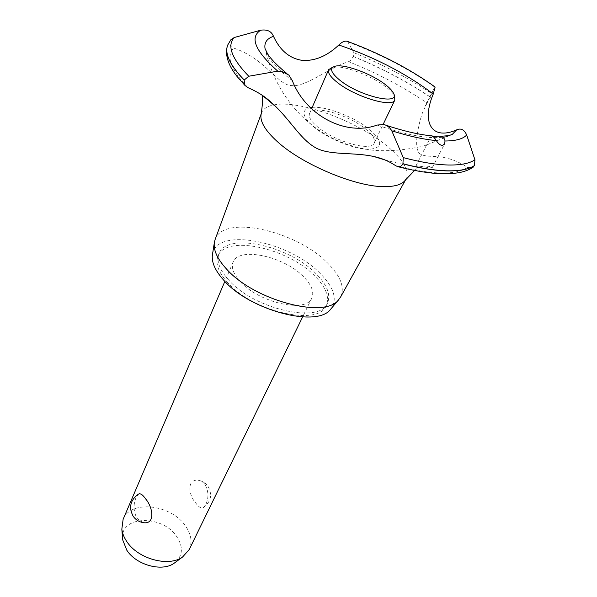 <?xml version="1.0" encoding="UTF-8"?>
<svg xmlns="http://www.w3.org/2000/svg" width="597" height="597" viewBox="0 0 597 597"><rect width="100%" height="100%" fill="white"/><g stroke="black" fill="none" stroke-linecap="round" stroke-linejoin="round"><path stroke-width="0.45" stroke-dasharray="2.98 2.24" d="M228.882 280.217C219.465 269.799 216.181 260.911 219.047 253.538C226.853 231.882 288.985 245.725 315.828 273.508C327.111 284.806 330.992 294.694 327.462 303.179C320.373 324.007 254.643 309.612 228.882 280.217M227.785 282.762C218.398 272.336 215.136 263.426 218.002 256.038C225.838 234.308 287.911 248.068 314.686 275.874C325.94 287.179 329.798 297.09 326.253 305.597C319.126 326.484 253.479 312.179 227.785 282.762M240.434 281.754C259.247 302.992 306.589 313.306 311.828 298.06C314.335 291.993 311.589 284.888 303.589 276.754C284.202 256.374 238.748 246.345 233.143 262.038C230.987 267.508 233.42 274.083 240.434 281.754M204.846 484.294C202.838 481.794 200.405 480.436 197.57 480.219C186.734 479.488 188.503 495.256 195.876 503.152C198.831 507.263 201.39 508.704 203.555 507.495L205.801 504.517C208.935 497.734 208.614 490.988 204.846 484.294M189.219 549.576C192.54 542.009 191.204 534.009 185.212 525.569C170.735 504.293 130.512 499.696 123.124 519.315M143.243 522.651L136.944 518.308C133.422 511.301 133.153 504.338 136.138 497.413L138.422 494.129M122.512 538.031C120.855 515.308 162.369 514.756 176.563 536.345C183.301 546.486 182.951 555.106 175.525 562.21M212.539 254.038C216.778 226.778 289.023 241.203 319.917 273.195C333.686 287.008 337.514 298.716 331.402 308.328M215.069 239.673C222.972 214.256 295.396 230.42 326.977 262.441C340.439 275.642 345.006 287.127 340.678 296.881M261.299 113.579L261.471 113.064C263.046 108.967 267.053 106.273 273.501 104.99M274.016 104.885C299.56 99.721 356.939 120.952 386.901 145.922C403.311 159.518 409.654 170.615 405.938 179.204L405.721 179.563M248.068 87.707C230.576 69.565 225.793 56.357 233.733 48.088C265.777 58.775 277.866 85.729 291.724 85.572C305.709 87.341 329.193 67.536 348.581 61.655C377.58 73.297 403.744 87.095 427.056 103.057L422.527 112.572C417.631 126.915 413.027 151.004 420.885 154.347C430.049 158.981 443.272 151.847 467.57 167.339C456.011 175.406 432.071 174.884 395.751 165.765M348.581 61.655C350.155 61.185 351.685 59.469 353.185 56.499L353.857 52.708L347.544 41.402M312.224 107.37C325.94 105.938 354.715 117.087 369.565 129.445C383.528 141.892 382.946 148.526 367.827 149.34C353.096 149.093 326.201 137.803 313.044 126.28C302.007 116.102 301.112 109.878 310.358 107.602M292.343 80.685L286.821 76.312C275.404 66.774 268.411 58.513 265.844 51.536L265.023 48.529M431.37 135.81L432.377 136.765L433.325 136.72M417.363 166.108L415.908 165.936C415.691 165.235 425.862 167.473 430.668 167.809L432.318 167.518C433.019 166.145 422.236 165.839 417.363 166.108M452.369 134.303L449.541 135.638C435.638 140.31 411.497 136.788 377.11 125.071M467.57 167.339L472.264 167.794M435.131 87.043L433.407 89.684L430.459 97.221L427.056 103.057M230.793 39.85L230.009 41.29C229.285 44.715 230.524 46.984 233.733 48.088M365.864 129.236C372.744 134.959 375.52 139.571 374.185 143.071C371.573 152.108 333.82 141.392 317.126 126.512C310.858 121.049 308.336 116.706 309.567 113.482C312.552 104.363 348.932 114.803 365.864 129.236M335.544 66.118L332.648 67.177C342.872 64.834 371.386 75.453 385.841 86.834C389.871 89.938 392.632 92.766 394.132 95.326L393.035 92.438M227.658 45.141L230.009 41.29M227.703 45.014L230.039 41.2M348.379 42.156C381.05 54.439 409.893 69.468 434.914 87.259M353.857 52.708C382.573 64.394 408.602 78.08 431.937 93.759M353.223 56.416C381.587 68.028 407.348 81.602 430.497 97.139M353.185 56.499C381.55 68.11 407.311 81.685 430.459 97.221M219.047 253.538L218.002 256.038M233.143 262.038L224.86 281.403M203.555 507.495C211.181 501.547 212.599 494.391 207.808 486.04C205.204 482.66 201.793 480.719 197.57 480.219M311.828 298.06L302.619 316.955M449.541 135.638L425.474 145.444C408.758 149.705 391.96 151.377 375.08 150.466C356.178 148.407 341.88 142.773 333.23 138.586C321.85 132.9 311.544 125.594 302.306 116.654C284.239 98.856 272.083 77.155 265.844 51.536M286.926 73.558L288.873 75.095M415.908 165.936L431.228 135.944M432.318 167.518L444.481 144.168M385.632 125.124L383.759 124.482M437.25 136.191L439.922 136.235M384.908 159.921C397.214 163.212 406.147 165.197 411.721 165.869C416.415 166.391 418.609 166.929 418.318 167.496L414.512 170.496M425.146 106.259L433.407 89.684M285.739 72.603L284.762 71.797M374.185 143.071L383.162 124.348M309.567 113.482L311.597 108.811M327.462 303.179L326.253 305.597"/><path stroke-width="0.9" d="M224.86 281.403L123.124 519.315L121.833 529.203C122.363 533.337 124.012 537.442 126.78 541.524C137.937 558.949 168.593 567.292 182.57 557.016L189.219 549.576L302.619 316.955M144.862 522.815C139.899 522.45 135.982 520.233 133.109 516.174C128.579 507.346 130.355 500.002 138.422 494.129C140.288 493.077 142.653 494.614 145.504 498.741C152.72 506.965 155.347 523.129 144.862 522.815L143.243 522.651M175.525 562.21L174.063 563.292C162.093 572.068 136.265 565.061 126.84 550.262L122.646 539.755L122.512 538.031M331.402 308.328L330.537 309.358C317.186 327.902 250.337 310.634 224.084 280.59C215.48 271.135 211.562 262.687 212.345 255.24L212.539 254.038M340.678 296.881L338.544 299.858C324.88 318.992 254.464 300.582 226.718 269.247C217.636 259.397 213.495 250.636 214.293 242.972L215.069 239.673L261.344 113.408M405.721 179.563L405.244 180.249C402.02 184.428 395.326 186.555 385.162 186.63C356.752 187.346 302.209 164.645 277.127 141.429C265.083 130.392 259.755 121.34 261.128 114.266L261.299 113.579M273.501 104.99L274.016 104.885M269.628 100.968C264.023 95.923 256.829 91.505 248.068 87.707L245.001 85.49L244.151 80.08L248.762 76.244L277.762 71.147L281.754 71.349L288.873 75.095L292.343 80.685C305.589 115.303 345.745 136.683 377.11 125.071L383.759 124.482C387.207 125.355 389.886 127.467 391.781 130.818L403.259 157.608L402.923 163.854C401.706 165.996 400.087 166.951 398.065 166.727L395.751 165.765C389.125 161.272 381.819 158.198 373.819 156.526C353.902 152.048 330.887 155.511 316.432 148.213C301.179 140.056 291.523 121.885 275.366 106.184L269.628 100.968M472.264 167.794L474.525 165.488L474.928 159.772L466.69 135.004C464.272 129.609 460.906 127.907 456.601 129.892C431.43 140.892 421.4 122.116 433.228 94.125L435.131 87.043C409.803 68.879 380.61 53.663 347.544 41.402C345.096 40.514 342.193 41.708 338.842 44.991C327.022 56.096 314.828 61.222 302.261 60.372C289.627 58.491 280.038 50.476 273.486 36.335C271.501 31.298 267.24 29.26 260.71 30.208L234.27 37.507L230.793 39.85L227.658 45.141C224.479 53.536 229.994 65.148 244.188 79.983M310.358 107.602L312.224 107.37M338.842 44.991C372.625 56.543 402.423 71.64 428.236 90.274L433.228 94.125M284.762 71.797C276.127 64.446 270.366 58.402 267.493 53.67L265.023 48.529C264.135 42.588 266.956 38.521 273.486 36.335M433.325 136.72L437.25 136.191C441.81 135.847 444.399 137.452 445.019 141.004L444.481 144.168L442.273 145.504C440.108 145.146 438.138 143.511 436.362 140.586C434.026 137.109 432.362 135.512 431.37 135.81C418.907 134.638 403.662 131.079 385.632 125.124M456.601 129.892L452.369 134.303C450.183 135.452 446.041 136.094 439.922 136.235M394.132 95.326L394.856 99.983C392.692 108.214 354.26 96.55 336.812 82.028C330.268 76.692 327.537 72.573 328.626 69.662L332.648 67.177M385.296 84.528C371.767 73.894 345.051 63.939 335.544 66.118C329.231 67.782 330.559 72.386 339.521 79.938C359.737 96.677 402.542 106.236 393.035 92.438C391.639 90.057 389.057 87.423 385.296 84.528M474.525 165.488C468.988 169.197 460.086 170.973 447.802 170.824C435.377 170.6 420.437 168.242 402.968 163.765M474.481 165.57C468.943 169.279 460.033 171.063 447.757 170.914C435.332 170.69 420.385 168.339 402.923 163.854M436.362 140.586C423.766 139.444 408.908 136.191 391.781 130.818M474.928 159.772C469.518 163.481 460.653 165.227 448.34 165.003C435.87 164.705 420.848 162.235 403.259 157.608M466.69 135.004C463.041 138.944 455.817 140.952 445.019 141.004M244.151 80.08C229.987 65.274 224.472 53.67 227.606 45.282L227.621 45.23M248.762 76.244C231.629 58.513 226.8 45.603 234.27 37.507M277.762 71.147C255.083 50.939 249.404 37.29 260.71 30.208M122.646 539.755L121.833 529.203M174.063 563.292L182.57 557.016M212.345 255.24L214.293 242.972M261.128 114.266C262.538 104.9 262.881 98.811 262.158 95.998C262.389 95.416 265.986 98.169 272.933 104.274L275.366 106.184M285.739 72.603L286.926 73.558M398.065 166.727C412.408 170.361 425.37 172.63 436.929 173.54L452.063 173.548L457.698 172.876C463.966 171.861 469.13 169.958 473.19 167.167M373.826 156.526L384.908 159.921M414.512 170.496L405.244 180.249M245.001 85.49L236.875 76.267C227.808 64.648 224.718 54.32 227.606 45.282M383.162 124.348L394.856 99.983M311.597 108.811L328.626 69.662M340.544 297.119L405.796 179.458M330.537 309.358L338.544 299.858"/></g></svg>
